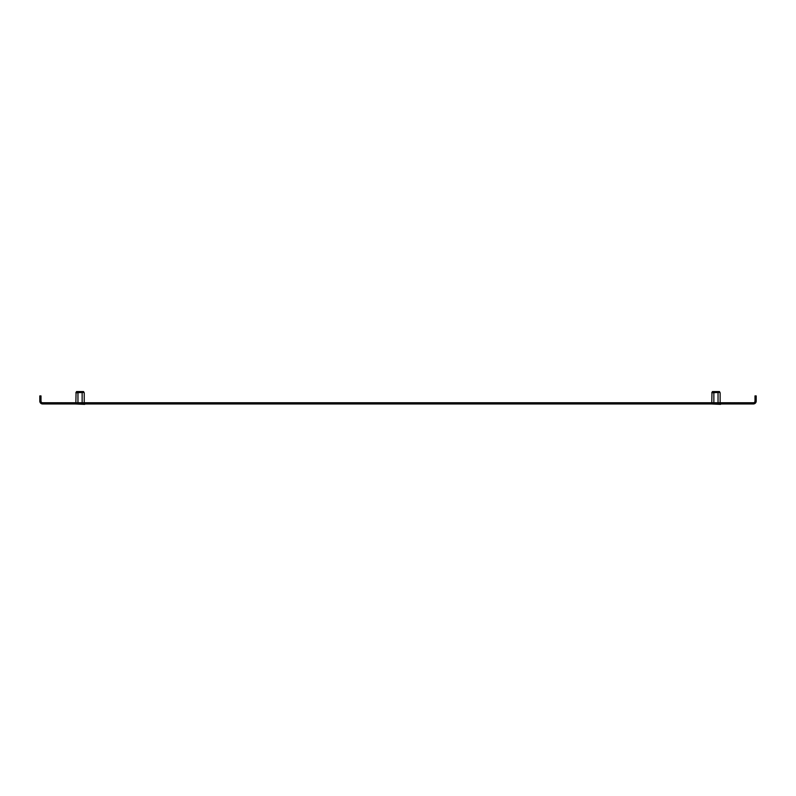 <?xml version="1.0" encoding="UTF-8"?>
<svg xmlns="http://www.w3.org/2000/svg" width="796" height="796" viewBox="0 0 796 796"><rect width="100%" height="100%" fill="white"/><g stroke="black" fill="none" stroke-linecap="round" stroke-linejoin="round"><path stroke-width="1.19" d="M738.489 403.96L730.439 403.96L730.439 402.746L738.489 402.746L738.489 403.96L753.384 403.96A2.816 2.816 0 0 0 756.2 401.144L756.2 399.93L754.996 399.93L754.996 395.91L756.2 395.91L756.2 399.93M730.439 403.96L57.511 403.96L57.511 402.746L65.561 402.746L65.561 403.96M39.8 399.93L39.8 395.91L41.004 395.91L41.004 399.93L39.8 399.93L39.8 401.144A2.816 2.816 0 0 0 42.616 403.96L57.511 403.96M41.004 399.93L41.004 401.144A1.612 1.612 0 0 0 42.616 402.746L57.511 402.746M730.439 402.746L65.561 402.746M738.489 402.746L753.384 402.746A1.612 1.612 0 0 0 754.996 401.144L754.996 399.93M734.469 402.746L734.469 403.96M61.531 403.96L61.531 402.746M93.729 403.96L77.63 403.96M736.081 403.96L719.982 403.96M719.902 392.408L711.773 392.766L712.47 391.562L719.435 391.562L720.131 392.766L720.131 402.746M711.773 402.746L711.972 392.448M711.306 403.96L720.599 404.358M713.863 392.766L713.863 402.746M718.042 392.766L718.042 402.746M83.998 392.408L75.869 392.766L76.565 391.562L83.53 391.562L84.227 392.766L84.227 402.746M75.869 402.746L76.068 392.448M75.401 403.96L84.694 404.358M77.958 392.766L77.958 402.746M82.137 392.766L82.137 402.746"/></g></svg>
